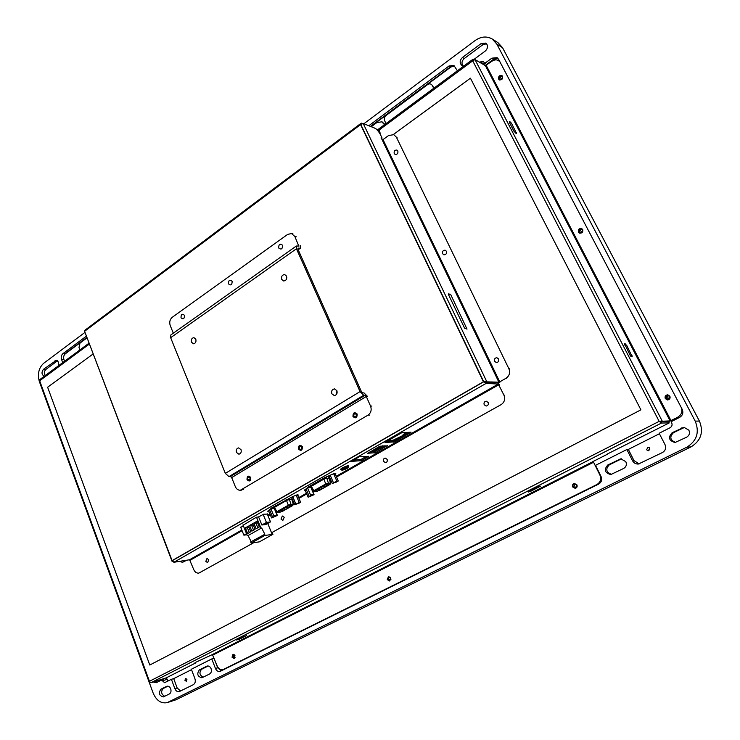 <?xml version="1.0" encoding="UTF-8"?>
<svg xmlns="http://www.w3.org/2000/svg" width="740" height="740" viewBox="0 0 740 740"><rect width="100%" height="100%" fill="white"/><g stroke="black" fill="none" stroke-linecap="round" stroke-linejoin="round"><path stroke-width="1.11" d="M483.424 381.775L360.574 124.616L84.6 331.298L172.096 560.624L483.424 381.775L485.902 381.914M380.009 132.423L378.788 131.933M383.006 139.61L388.62 135.503L393.791 134.68L396.4 137.196L508.889 368.751C510.35 372.692 509.416 375.855 506.077 378.233L499.731 381.849L383.006 139.61L382.173 139.86L381.128 137.686L382.099 138.075L380.526 134.828C378.76 131.47 376.808 129.241 374.68 128.113L363.192 123.469L360.574 124.616M172.846 561.512L172.059 561.355L172.096 560.624M500.351 381.498L498.26 383.089M92.981 354.062L47.619 387.224L149.794 665.02L640.905 409.849L470.427 78.2L393.356 134.532M688.885 430.19L683.973 427.322L672.16 432.697C667.878 437.386 668.821 440.661 675 442.52L686.618 437.211C689.329 435.509 690.078 433.168 688.885 430.19M684.63 427.35L673.511 432.641C669.33 436.896 670.052 440.161 675.666 442.437M625.827 461.668L620.814 458.828L607.79 464.988C603.72 469.706 604.719 472.897 610.796 474.543L623.681 468.448C626.234 466.838 626.947 464.572 625.827 461.668M621.563 458.819L609.298 464.84C605.329 469.04 606.079 472.231 611.545 474.396M211.076 668.646C210.16 666.611 208.847 665.75 207.144 666.055L199.347 669.922C196.646 673.946 197.488 676.563 201.872 677.794L209.661 673.964C211.326 672.854 211.797 671.087 211.076 668.646M170.7 688.792C169.812 686.785 168.554 685.924 166.926 686.221L160.913 689.199C158.332 693.13 159.146 695.702 163.355 696.913L169.349 693.972C170.94 692.918 171.384 691.188 170.7 688.792M473.766 59.561L485.135 51.162C487.355 49.192 487.984 46.972 487.003 44.483L485.736 43.105L481.157 43.54L462.435 57.48C459.568 60.477 459.429 63.159 462 65.536L463.906 65.971M486.541 43.799L482.952 44.65L464.257 58.534C461.76 60.921 461.335 63.381 463 65.906M58.571 365.699L58.627 362.193L56.425 360.26L43.41 369.353C41.32 372.322 41.606 374.625 44.289 376.253M57.609 360.722L45.825 369.464C44.141 371.267 43.956 373.293 45.288 375.513M576.83 485.098L575.609 487.605L573.805 486.605L575.045 484.099L576.83 485.098M576.812 485.07L576.996 486.208M390.961 579.281L390.026 580.188L388.389 579.235L389.259 577.024L390.517 577.422M235.061 657.398L233.156 656.778L233.84 654.789L234.386 654.808M186.933 679.348L186.304 681.263L184.935 680.347L185.564 678.432L186.933 679.348M649.812 448.144L648.37 450.771L646.575 449.763L648.027 447.136L649.812 448.144M649.489 447.7L649.711 449.994M167.24 702.621L175.981 699.781L691.04 446.886C701.039 440.651 703.832 432.049 699.411 421.069L502.534 47.675L497.974 42.661L492.202 38.998L496.799 44.048L695.212 421.134C699.67 432.225 696.858 440.929 686.766 447.228L167.24 702.621C161.126 703.796 156.436 700.623 153.152 693.093L149.101 681.984M450.54 66.803L370.453 126.401M86.682 337.542L64.843 353.785M363.877 123.737L475.052 40.58C481.009 36.445 486.726 35.918 492.202 38.998M39.211 381.054C37.407 373.589 38.906 367.651 43.725 363.238L84.767 332.538M497.918 58.321L493.626 59.228L491.86 58.164L497.113 57.674L498.612 59.292L682.215 409.368C683.575 412.744 682.715 415.418 679.644 417.379L671.134 421.698L671.68 422.753C672.521 424.862 671.985 426.518 670.088 427.729L659.155 433.252L665.01 444.611C666.342 447.978 665.501 450.623 662.466 452.519L638.444 464.026C635.836 464.165 633.865 463.074 632.552 460.77L634.004 460.622L628.334 449.421L626.873 449.532L632.552 460.77M493.626 59.228L486.55 64.399L486.846 64.954M491.86 58.164L484.774 63.353L486.55 64.399M457.385 70.79L453.888 65.416L449.032 65.971L450.882 66.998L370.814 126.549M454.739 66.054L450.882 66.998M63.936 359.575L61.54 359.437C60.856 357.059 61.309 355.135 62.891 353.664L65.287 353.812C63.705 355.274 63.261 357.198 63.936 359.575L64.565 361.259M667.952 416.786L669.163 417.092M671.8 420.366L672.207 421.153M634.004 460.622L639.166 463.897M659.414 433.751L628.334 449.421M626.873 449.532L595.534 465.34L601.047 476.458C602.304 479.751 601.5 482.295 598.651 484.099L220.021 671.43C218.032 671.791 216.506 670.801 215.442 668.451L217.69 667.795L214.054 658.295L211.797 658.924L191.364 669.238L194.916 678.673C195.721 681.438 195.194 683.446 193.325 684.685L179.256 691.604C177.36 691.965 175.889 690.984 174.862 688.653L171.403 679.302L164.595 682.706L161.607 680.023L163.771 678.95M191.521 669.654L173.697 678.635L177.165 687.969L180.542 691.012M173.697 678.635L171.403 679.302M153.467 682.03L156.177 682.724L161.607 680.023M155.788 681.374L157.435 682.132M168.082 680.976L166.334 677.812M217.69 667.795L221.232 670.875M211.797 658.924L215.442 668.451M167.924 686.156L163.226 688.515C160.728 691.595 161.209 694.185 164.687 696.285M208.162 665.982L201.613 669.265C198.995 672.447 199.504 675.093 203.149 677.202M61.54 359.437L62.724 362.628M62.891 353.664L86.201 336.293M368.816 125.735L449.032 65.971M479.529 62.225L483.349 61.448L484.774 63.353M582.584 230.057C582.574 232.601 581.566 233.23 579.559 231.925C579.559 229.381 580.567 228.762 582.584 230.057M501.933 79.328L499.74 79.014C499.75 76.572 500.684 75.906 502.534 76.997L502.691 78.033M669.654 396.538C669.654 399.212 668.553 399.776 666.361 398.25C666.37 395.586 667.462 395.021 669.654 396.538M488.085 68.977L487.706 70.087M483.424 64.491L485.052 63.52M86.784 337.819L65.287 353.812M195.184 662.624L195.36 663.096L194.62 663.123L196.174 662.087L212.417 654.53L217.172 665.926C218.707 669.163 220.807 670.329 223.471 669.413L596.912 484.534C600.464 482.286 601.454 479.104 599.89 475.006L593.573 462.26L212.981 654.983M234.987 655.705L234.044 658.489L232.027 657.185L232.98 654.41L234.987 655.705M233.35 654.364L232.73 656.99L234.386 658.332M576.923 484.866C577.505 486.67 576.932 487.836 575.221 488.372L572.695 486.976C572.122 485.163 572.705 483.988 574.425 483.47L576.923 484.866M574.684 483.451C573.13 484.08 572.64 485.237 573.204 486.911L575.47 488.326M390.766 577.875L389.555 580.974L387.261 579.633L388.482 576.534L390.766 577.875M388.805 576.488L387.889 579.485L389.86 580.863M607.531 453.925L669.247 422.901L668.562 421.578L660.838 421.689L668.775 421.578L678.284 417.073L670.098 420.903L485.394 65.638L474.997 59.579L472.731 60.856L472.823 59.367L474.164 59.783M502.543 76.275C502.904 78.967 501.831 80.16 499.334 79.837L498.63 79.097C498.27 76.396 499.343 75.212 501.849 75.535L502.543 76.275M502.109 75.73C499.731 75.711 498.76 76.942 499.185 79.411L499.63 79.975M582.695 229.493C583.176 232.046 582.158 233.257 579.624 233.156L578.449 232.12C577.968 229.567 578.995 228.346 581.538 228.475L582.695 229.493M581.779 228.577C579.374 228.679 578.43 229.918 578.948 232.304L579.883 233.23M669.885 396.178C670.505 398.342 669.7 399.6 667.471 399.952L665.279 398.573C664.649 396.4 665.463 395.142 667.721 394.799L669.885 396.178M667.933 394.818C665.824 395.28 665.084 396.538 665.704 398.592L667.684 399.952M472.823 59.367L378.788 128.908L380.36 134.486M632.21 356.772L630.138 355.302L624.597 343.786L626.678 345.284L632.21 356.772M630.748 356.236L632.006 355.552M624.893 345.192L625.402 345.996L626.678 345.284M509.555 122.701L510.461 122.072L511.608 123.497L516.557 133.514L514.124 131.526L509.379 122.359L509.342 121.508L510.461 122.072M515.632 133.126L516.344 132.626M660.838 421.689L661.532 423.03L659.155 421.365L670.098 420.903M500.064 62.058C497.891 59.477 495.19 59.191 491.971 61.198L485.394 65.638M485.745 66.313L486.504 65.934M486.226 65.407L670.967 420.57M681.401 407.814C682.595 411.801 681.41 414.881 677.868 417.073M149.6 682.104L149.045 681.901L149.443 681.281L659.155 421.365L662.18 421.005L474.997 59.579M88.874 343.286L39.599 379.731L39.664 380.786L149.443 681.281L150.784 682.798L661.532 423.03L669.247 422.901M607.633 454.129L592.768 461.658L593.573 462.26M150.784 682.798L166.204 677.877L195.36 663.096M530.441 491.443L528.258 491.739L537.702 486.938L540.616 486.143L530.441 491.443L530.136 490.787M528.49 491.619L528.73 492.109M239.362 639.24L236.504 639.998L246.697 635.447L239.362 639.24L239.131 638.657M158.786 680.513L158.008 680.735M89.207 344.183L39.192 381.109L149.045 681.901M79.929 349.9L78.995 347.439L80.031 343.073L86.848 337.995M386.012 123.571L384.671 120.805C383.921 118.761 384.402 116.966 386.123 115.431L427.572 84.61C429.552 83.398 431.133 83.694 432.299 85.489L433.705 88.3M432.299 85.489L434.038 88.051M473.702 60.051L473.313 59.292L472.62 59.801M394.226 153.559L395.188 154.466C397.352 154.512 398.24 153.337 397.833 150.951L396.881 150.044C394.707 149.998 393.819 151.163 394.226 153.559M442.622 253.737L443.908 254.819C446.054 254.727 446.895 253.543 446.424 251.258L445.147 250.185C443.001 250.268 442.15 251.452 442.622 253.737M494.579 361.305L496.346 362.563C498.381 362.286 499.13 361.083 498.594 358.965L496.845 357.707C494.801 357.984 494.052 359.178 494.579 361.305M205.822 561.392L207.616 562.65L208.773 559.736L206.978 558.487L205.822 561.392M383.542 461.381L385.494 462.676C387.066 462.25 387.612 461.15 387.122 459.364L385.179 458.069C383.607 458.486 383.052 459.586 383.542 461.381M484.191 404.734L486.134 406.047C488.021 405.677 488.696 404.493 488.16 402.495L486.236 401.191C484.33 401.552 483.655 402.726 484.191 404.734M281.015 519.082L282.893 520.35L284.225 517.269L282.347 516.002L281.015 519.082M336.247 476.283L498.316 384.051L503.949 395.188C505.411 399.147 504.477 402.292 501.156 404.614L271.543 532.772M500.49 381.785L497.715 382.821L485.514 382.136L486.115 383.394L483.729 381.794L498.871 382.164L382.173 139.86M498.316 384.051L486.115 383.394L173.854 562.289L189.57 559.755L241.823 530.025M497.715 382.821L485.514 382.136L497.715 382.821L499.472 384.717M353.017 460.197L360.981 459.466L361.499 460.641L350.917 461.427M368.65 456.247L361.499 460.641M360.981 459.466L366.393 456.377M360.149 459.771L360.667 460.946L361.435 460.483M350.973 461.547L359.307 456.774L368.761 456.506M387.288 445.61L375.411 452.714L367.623 453.269M369.686 452.057L374.884 451.529L385.096 445.702M367.678 453.38L379.935 446.202L387.409 445.878M384.948 442.4L401.792 432.715L411.107 432.197L394.429 441.873L385.004 442.511M328.791 477.448L329.504 477.041M341.427 469.65C340.113 469.66 340.465 469.058 342.463 467.837C347.199 465.58 349.252 465.146 348.632 466.542M268.953 511.414C267.307 511.636 267.39 511.174 269.212 510.045L271.784 507.862L292.494 496.734C297.23 494.551 299.034 494.218 297.896 495.745M292.466 499.602L291.939 499.898M305.389 490.62C303.752 490.814 303.89 490.315 305.814 489.122L308.599 486.809L324.185 477.892L330.068 475.265C334.896 473.026 336.672 472.721 335.414 474.34M329.994 478.207L329.18 478.669M240.796 527.463L243.303 525.64M243.127 525.197L256.179 517.343L258.732 516.835L263.634 514.198L267.316 514.096M253.737 542.707L198.847 573.102C196.59 573.324 194.888 572.131 193.732 569.532L189.57 559.755M363.192 123.469L486.68 381.47L483.729 381.794L172.476 560.568L173.854 562.289M382.099 138.075L381.137 138.769M382.469 140.48L383.246 140.128M499.731 381.849L498.871 382.164M448.616 294.844L450.29 294.261L450.882 294.909L467.023 329.115L464.609 328.209L448.421 294.446L448.44 293.9L450.29 294.261M84.675 331.502L172.059 561.355M186.693 560.226L182.549 562.317L179.422 561.392M172.91 561.605L172.272 560.791M483.729 381.794L360.907 124.755L361.101 123.256L84.869 330.271L84.869 331.095M361.101 123.256L362.693 123.552M362.008 123.876L361.647 123.136M371.267 126.734L376.789 122.618L381.812 121.813L384.504 124.681M384.874 124.413L382.127 121.952M379.472 131.202L377.585 130.444M376.022 128.945L378.954 130.129L472.731 60.856L659.155 421.365M331.844 393.782L334.276 395.558C336.691 395.068 337.56 393.44 336.885 390.674L334.48 388.898C332.057 389.379 331.178 391.007 331.844 393.782M336.867 390.628L336.765 393.985M236.467 452.436L238.872 454.203C240.907 453.657 241.61 452.14 241.009 449.652L238.622 447.885C236.578 448.421 235.866 449.939 236.467 452.436M281.755 279.424L283.605 280.969C286.158 280.673 287.129 279.054 286.519 276.103L284.697 274.568C282.134 274.845 281.154 276.464 281.755 279.424M191.512 342.204L193.427 343.776C195.573 343.379 196.368 341.852 195.813 339.216L193.917 337.653C191.753 338.041 190.957 339.558 191.512 342.204M173.317 333.185L170.209 325.498C169.173 322.159 169.858 319.421 172.244 317.303L287.647 234.404L291.495 233.535L294.844 236.458L298.803 246.17L296.342 246.013L170.838 334.943L170.653 337.69L296.444 248.76L296.342 246.013M282.55 245.245C279.988 243.293 278.703 244.209 278.693 248.002C281.246 249.963 282.532 249.038 282.55 245.245M232.129 281.265C229.715 279.313 228.503 280.183 228.484 283.864C230.899 285.816 232.11 284.956 232.129 281.265M184.464 315.314C182.179 313.371 181.032 314.195 181.013 317.784C183.289 319.726 184.445 318.903 184.464 315.314M286.815 277.38L286.537 279.026M296.444 248.76L360.056 391.608L225.33 473.378L170.653 337.69M225.33 473.378L228.965 476.615L363.71 395.253L360.056 391.608M363.71 395.253L365.07 395.289L366.282 396.501L370.546 406.057C371.85 409.877 371.008 412.901 368.021 415.131L240.352 490.232C238.114 490.287 236.439 489.085 235.329 486.643L231.666 477.587L230.464 476.514L228.965 476.615M357.17 414.03C354.386 411.727 352.989 412.559 352.971 416.528C355.755 418.831 357.152 417.998 357.17 414.03M302.401 446.664C299.783 444.389 298.47 445.166 298.451 449.023C301.069 451.308 302.382 450.521 302.401 446.664M250.749 477.448C248.279 475.191 247.031 475.931 247.012 479.668C249.482 481.934 250.731 481.194 250.749 477.448M300.19 245.569L300.301 248.298L298.1 248.113L297.878 249.066L361.425 391.654L362.646 392.866L364.006 392.912L367.632 396.538M247.743 479.243C247.752 476.958 248.511 476.505 250.018 477.883C250.009 480.168 249.25 480.621 247.743 479.243M299.219 448.56C299.228 446.211 300.033 445.73 301.633 447.127C301.624 449.476 300.819 449.957 299.219 448.56M353.794 416.037C353.803 413.623 354.654 413.114 356.347 414.511C356.338 416.935 355.487 417.443 353.794 416.037M668.71 399.101L667.008 395.854M581.714 232.573L580.151 229.585M501.729 79.476L500.296 76.729M279.424 511.553L278.379 512.062L279.424 511.553M282.023 510.082L280.978 510.582L282.023 510.082M290.543 506.141L289.497 506.65L290.543 506.141M287.25 507.113L286.195 507.622L287.25 507.113M272.94 517.177L275.955 515.725L272.94 517.177M296.148 504.033L299.219 502.543L296.148 504.033M277.38 512.228L276.187 512.348L276.853 511.729L277.435 512.228L288.896 505.716L292.929 505.143L282.486 511.331L277.241 512.691L276.519 511.951M282.56 510.618L282.07 511.035M293.419 504.412L291.875 499.694L289.146 499.574L286.519 500.499L286.056 499.704M274.068 506.558L274.522 507.344L286.519 500.499L288.322 505.216L290.95 504.282L289.016 498.27M288.896 505.716L288.322 505.216L276.853 511.729L274.522 507.344L273.818 507.89L273.134 507.094M290.654 505.096L290.95 504.282L293.225 504.338L291.708 497.789M292.929 505.143L293.373 504.551M288.045 507.668L287.37 508.056M285.437 509.148L284.761 509.536M282.717 510.582L281.792 511.109L282.717 510.582M285.316 509.111L284.391 509.638L285.316 509.111M287.925 507.631L287 508.158L287.925 507.631M284.632 508.602L283.707 509.129L284.632 508.602M289.877 505.624L288.942 506.151L289.877 505.624M297.73 495.356L300.634 502.284L297.73 495.356M294.798 504.8L291.514 497.299L294.798 504.8L297.776 503.515M297.915 503.829L300.634 502.284M296.509 496.059L297.619 495.43M291.902 497.863L293.114 497.493M274.827 509.795L276.936 514.91L273.809 515.891L270.997 509.027M273.92 508.084L270.988 508.99M268.38 510.572L271.617 517.926L277.38 515.447L275.844 511.71M277.38 515.447L276.936 514.91M268.805 511.053L269.952 510.702M316.378 490.583L315.296 491.11L316.378 490.583M319.088 489.048L318.006 489.575L319.088 489.048M327.829 485.005L326.747 485.533L327.829 485.005M309.542 496.438L312.65 494.93L309.542 496.438M333.721 482.748L336.876 481.204L333.721 482.748M314.296 491.295L313.066 491.416L313.788 490.74L314.371 491.258L326.312 484.478L330.253 483.988L319.338 490.444L314.102 491.767L313.371 491.027M329.115 476.153L328.949 478.41L330.725 483.257L329.106 478.456L326.516 478.225L323.87 479.15L323.399 478.345M310.911 485.486L311.374 486.291L323.87 479.15L325.739 483.951L328.384 483.026L326.386 476.875M326.312 484.478L325.739 483.951L313.788 490.74L311.374 486.291L310.615 486.883L309.884 486.069M329.346 476.69L328.828 476.986M329.985 484.413L330.669 483.405M325.202 486.605L324.499 487.003M322.483 488.15L321.78 488.548M319.671 489.63L318.7 490.176L319.671 489.63M322.381 488.095L321.41 488.641L322.381 488.095M325.101 486.55L324.129 487.105L325.101 486.55M321.808 487.503L320.836 488.058L321.808 487.503M327.265 484.404L326.285 484.959L327.265 484.404M324.527 485.958L323.556 486.513L324.527 485.958M335.248 473.952L338.272 480.991L334.98 473.332L335.248 473.952L334.055 474.636M332.306 483.553L328.995 475.876L332.306 483.553L335.294 482.267M335.433 482.591L338.272 480.991M329.291 476.514L330.595 476.116M310.837 487.309L313.704 494.089L310.569 495.051L307.637 488.085M310.726 487.105L307.701 488.03M304.908 489.704L308.164 497.224L314.056 494.69L311.253 488.067M314.056 494.69L313.704 494.089M305.232 490.25L306.48 489.871M370.74 451.456L374.32 451.28L383.995 445.748M382.691 445.804L374.579 450.438L372.322 450.549M374.884 449.088L379 446.738M386.632 441.401L393.652 441.142L409.248 432.243M401.811 432.706L406.436 432.595L403.578 434.223L404.281 434.204L402.81 435.046L403.966 435.018L393.088 440.217L388.407 440.383M246.633 533.919L246.013 534.511L246.864 534.511M267.926 522.468L264.004 524.346L267.926 522.468M251.156 541.68L248.067 535.575L261.627 527.935L264.846 534.271L250.638 541.967L251.1 543.114L264.698 535.51L264.236 534.363M248.067 535.575L261.627 527.935M255.004 529.313L253.543 530.136L251.702 525.585L253.154 524.752M253.543 530.136L251.868 531.163L249.565 525.465L251.702 525.585M249.565 525.465L252.719 523.67L255.032 529.377L251.868 531.163M250.758 531.709L249.315 532.523L247.484 527.981L248.927 527.158M248.483 526.075L250.786 531.773L247.641 533.549L245.347 527.861L248.483 526.075M247.484 527.981L245.347 527.861M247.641 533.549L249.528 532.486M256.114 528.758L253.802 523.051L256.965 521.247L259.296 526.963L256.114 528.758L257.788 527.74L255.938 523.18L257.409 522.338M253.802 523.051L255.938 523.18M259.268 526.899L257.788 527.74M247.336 535.677L242.998 524.882M256.493 517.195L260.896 528.036M267.186 513.773L270.507 521.894L265.965 524.457L261.877 525.002L258.565 516.853M261.877 525.002L266.428 522.431L263.135 514.346M266.428 522.431L270.507 521.894M264.698 535.51L272.921 534.308L272.459 533.17L271.746 533.272L267.741 523.457M272.921 534.308L259.389 541.846L251.1 543.114M246.957 534.743L243.895 535.177L246.531 533.679M243.895 535.177L240.667 527.148M346.977 467.43L343.036 469.41L346.977 467.43M342.222 470.205L341.593 470.039C342.639 468.633 344.831 467.532 348.17 466.727L348.79 466.894C347.745 468.291 345.562 469.401 342.222 470.205M681.753 427.887L683.076 427.84M619.093 459.318L620.582 459.179M206.719 666.222L207.598 665.972M166.546 686.378L167.323 686.147M481.157 43.54L482.952 44.65M55.028 360.713L57.433 360.833M175.981 699.781L168.452 702.14M691.04 446.886L686.766 447.228M699.411 421.069L695.212 421.134M502.534 47.675L496.799 44.048M177.165 687.969L174.862 688.653M166.935 679.44L161.921 680.883M45.825 369.464L43.41 369.353M464.257 58.534L462.435 57.48M163.226 688.515L160.913 689.199M201.613 669.265L199.347 669.922M609.298 464.84L607.79 464.988M673.511 432.641L672.16 432.697M484.034 64.047L480.149 61.772M624.56 344.479L625.55 343.934M212.417 654.53L593.008 461.64M501.729 404.632L501.156 404.614M504.523 395.206L503.949 395.188M498.899 384.68L336.552 476.995M330.863 480.232L329.892 480.778M306.776 493.922L298.988 498.353M293.29 501.591L292.624 501.979M270.285 514.679L268.074 515.937M267.788 515.244L270.007 513.986M292.383 501.248L293.003 500.897M298.692 497.65L306.48 493.219M329.642 480.038L330.558 479.52M374.884 451.529L375.411 452.714M374.052 451.835L374.57 453.019M393.134 441.16L393.588 442.178M394.013 440.929L394.429 441.873M242.1 530.71L190.152 560.245M200.753 572.557L200.013 572.686M397.038 137.455L396.4 137.196M509.453 368.798L508.889 368.751M506.65 378.269L506.077 378.233M384.828 124.44L384.273 124.209M294.844 236.458L296.268 236.781M297.693 246.022L298.766 245.255M365.07 395.289L230.464 476.514M366.282 396.501L231.666 477.587M368.021 415.131L369.371 415.131M371.896 406.075L370.546 406.057M243.608 489.519L242.128 489.649M299.534 248.418L298.054 249.463M328.088 483.858L328.384 483.026L330.558 483.165L330.253 483.988M319.412 490.426L329.864 484.487M381.812 121.813L382.441 122.072M291.495 233.535L292.929 233.858M240.352 490.232L241.832 490.102M300.264 248.326L298.202 249.778M269.591 509.823L272.588 517.112M292.735 496.596L295.815 503.968M277.241 512.691L280.876 511.96M276.187 512.348L273.809 507.88M296.13 495.152L299.219 502.543M272.551 507.427L272.94 508.389M282.56 511.303L292.661 505.577L293.419 504.43M306.092 488.964L309.218 496.374M330.197 475.191L333.407 482.684M314.102 491.767L317.691 491.092M313.066 491.416L310.606 486.874M333.647 473.683L336.876 481.204M309.098 486.522L309.496 487.484M312.456 494.468L312.65 494.93M341.048 468.799L341.593 470.039M348.253 465.682L348.781 466.875"/></g></svg>
